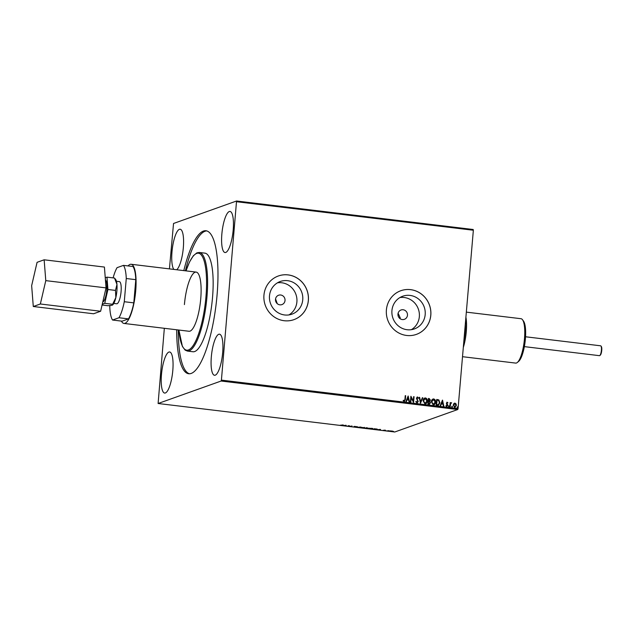 <?xml version="1.0" encoding="UTF-8"?>
<svg xmlns="http://www.w3.org/2000/svg" width="633" height="633" viewBox="0 0 633 633"><rect width="100%" height="100%" fill="white"/><g stroke="black" fill="none" stroke-linecap="round" stroke-linejoin="round"><path stroke-width="0.95" d="M221.859 234.012A20.691 5.428 96.9 0 1 229.993 211.446A20.691 5.428 96.9 0 1 233.189 229.969A20.691 5.428 96.9 0 1 225.047 252.535A20.691 5.428 96.9 0 1 221.859 234.012M211.335 356.751A20.691 5.428 96.9 0 1 219.469 334.184A20.691 5.428 96.9 0 1 222.666 352.708A20.691 5.428 96.9 0 1 214.524 375.274A20.691 5.428 96.9 0 1 211.335 356.751M173.838 269.413A20.691 5.428 96.9 0 1 171.994 251.799A20.691 5.428 96.9 0 1 180.128 229.225A20.691 5.428 96.9 0 1 183.325 247.756A20.691 5.428 96.9 0 1 176.71 269.753M161.47 374.538A20.691 5.428 96.9 0 1 169.612 351.972A20.691 5.428 96.9 0 1 172.801 370.495A20.691 5.428 96.9 0 1 164.659 393.061A20.691 5.428 96.9 0 1 161.47 374.538M397.959 314.079A4.969 4.755 70.4 0 0 404.384 319.333A4.969 4.755 70.4 0 0 407.47 315.226A4.969 4.755 70.4 0 0 401.045 309.98A4.969 4.755 70.4 0 0 397.959 314.079M400.064 318.692L400.222 317.813L398.102 313.24M275.505 299.338A4.969 4.755 70.4 0 0 281.938 304.592A4.969 4.755 70.4 0 0 285.024 300.485A4.969 4.755 70.4 0 0 278.599 295.231A4.969 4.755 70.4 0 0 275.505 299.338M277.262 303.666L275.561 298.942M269.492 295.825A17.352 16.6 70.4 0 0 291.94 314.166A17.352 16.6 70.4 0 0 302.74 299.828A17.352 16.6 70.4 0 0 280.284 281.487A17.352 16.6 70.4 0 0 269.492 295.825M288.917 314.925A17.352 16.6 70.4 0 0 296.893 301.917A17.352 16.6 70.4 0 0 277.468 282.816M391.938 310.566A17.352 16.6 70.4 0 0 414.393 328.915A17.352 16.6 70.4 0 0 425.186 314.569A17.352 16.6 70.4 0 0 402.73 296.228A17.352 16.6 70.4 0 0 391.938 310.566M411.363 329.666A17.352 16.6 70.4 0 0 419.339 316.658A17.352 16.6 70.4 0 0 399.914 297.557M386.399 309.877A23.176 22.179 70.4 0 0 416.395 334.382A23.176 22.179 70.4 0 0 430.812 315.226A23.176 22.179 70.4 0 0 400.824 290.721A23.176 22.179 70.4 0 0 386.399 309.877M416.372 334.39A23.176 22.179 70.4 0 0 430.772 315.242A23.176 22.179 70.4 0 0 400.8 290.729M263.953 295.136A23.176 22.179 70.4 0 0 293.949 319.641A23.176 22.179 70.4 0 0 308.366 300.485A23.176 22.179 70.4 0 0 278.37 275.98A23.176 22.179 70.4 0 0 263.953 295.136M293.926 319.649A23.176 22.179 70.4 0 0 308.318 300.501A23.176 22.179 70.4 0 0 278.354 275.988M121.409 321.097A29.798 7.818 -83.1 0 0 123.973 323.439L189.006 331.265A29.798 7.818 -83.1 0 0 200.732 298.768A29.798 7.818 -83.1 0 0 196.135 272.095A29.798 7.818 -83.1 0 0 184.409 304.592M212.514 297.597A49.667 13.032 -83.1 0 0 204.855 253.137L199.3 252.464A49.667 13.032 96.9 0 1 206.959 296.924A49.667 13.032 96.9 0 1 187.423 351.086L192.978 351.758A49.667 13.032 -83.1 0 0 212.514 297.597M176.686 329.785A72.02 18.895 -83.1 0 0 188.721 373.755A72.02 18.895 -83.1 0 0 217.048 295.223A72.02 18.895 -83.1 0 0 205.939 230.752A72.02 18.895 -83.1 0 0 183.807 270.608M178.277 329.975A72.02 18.895 -83.1 0 0 189.52 373.786M391.329 431.002L393.639 431.477L391.479 431.5L390.506 431.097L391.329 431.002M386.652 430.915L389.287 430.685L386.652 430.915M384.872 430.131L385.537 430.29L384.191 430.195L384.832 430.543L382.878 430.393L384.872 430.131M374.348 429.427L373.059 429.277L374.649 428.707L377.252 429.411L374.356 429.356M376.754 428.992L377.276 429.134M364.806 428.28L366.388 427.718L368.066 428.106L364.806 428.28M367.211 428.098L367.686 428.288M357.329 427.378L357.139 426.602L357.748 427.251L360.77 427.038L357.329 427.378L357.249 426.61M347.652 426.215L348.815 425.598L350.405 426.357L352.011 425.985L350.429 426.547L348.83 425.795L347.667 426.009M342.137 425.297L343.189 424.925L340.111 425.241L342.137 425.297M164.335 328.298L158.108 403.498L221.115 381.026L221.415 380.124L236.552 201.001L173.537 223.481L169.43 268.875M158.108 403.498L394.755 431.999L457.762 409.519L221.115 381.026M346.109 425.273L346.37 426.064L342.746 425.621L346.109 425.273M353.768 426.974L354.947 426.911L354.108 426.389L356.268 426.602L353.776 426.895M354.963 426.666L355.382 426.832M360.47 427.386L364.743 427.892L360.304 427.504M368.723 428.375L371.674 428.327L373.003 428.889L368.556 428.494M380.409 429.403L380.678 430.195L377.046 429.752L380.409 429.403M236.552 201.001L473.199 229.502L473.357 230.238L236.702 201.745M453.798 403.68L455.008 403.126L456.1 403.949L456.385 405.492L454.636 407.454L453.26 405.112L453.798 403.68M454.454 403.181L456.1 403.949M455.206 407.399L454.636 407.454M451.226 403.189L450.546 404.012L450.229 406.853L449.802 406.797L450.166 402.612L450.538 403.284L451.653 402.865L451.036 403.221M451.107 402.707L451.653 402.865M446.858 402.232L447.982 402.881L446.732 403.213L447.768 405.405L446.763 406.505L445.933 405.832L446.21 405.476L446.756 405.99L447.341 405.381L446.384 403.846L446.906 402.216M447.191 402.699L446.803 403.609M446.123 405.508L446.669 406.022L447.341 405.381M437.498 405.318L436.208 405.16L436.699 399.439L438.843 399.906L439.864 402.786L438.503 405.247L437.498 405.318M427.955 404.171L428.446 398.442L429.229 398.537L430.385 400.111L429.767 401.267L430.511 402.833L429.063 404.305L427.955 404.171M429.609 404.25L429.063 404.305M420.478 403.268L419.196 397.326L419.655 397.382L420.636 401.892L422.361 397.706L422.82 397.761L420.478 403.268L422.82 397.761M410.801 402.105L410.374 402.05L410.864 396.321L413.278 400.934L413.642 396.662L414.069 396.709L413.578 402.438L411.165 397.841L410.801 402.105M403.324 400.285L404.194 400.863L404.914 399.455L405.247 395.649L405.674 395.696L405.342 399.565L404.155 401.449L403.158 400.665L403.411 400.254L404.345 400.855M404.55 401.409L404.155 401.449M221.415 380.124L458.063 408.617L473.357 230.238M408.158 395.997L409.519 401.947L409.06 401.892L408.641 399.993L407.082 399.803L406.354 401.567L405.895 401.512L408.158 395.997M416.087 401.377L416.878 402.43L417.827 401.528L416.387 398.189L417.495 396.978L418.484 398.07L418.12 398.386L417.44 397.564L416.815 398.22L418.255 401.583L416.949 402.992L415.81 401.591L416.182 401.338L417.218 402.382M417.139 397.01L418.484 398.07M417.44 397.564L416.728 398.252L417.012 398.988M417.369 402.944L416.949 402.992M423.073 400.713C423.184 399.075 423.975 398.149 425.439 397.928C426.879 398.458 427.512 399.55 427.346 401.203C427.235 402.841 426.436 403.759 424.957 403.957L423.073 400.713M424.743 398.007L425.352 397.967C426.792 398.497 427.425 399.581 427.259 401.235L427.346 401.203M425.692 403.878L424.957 403.957M431.326 401.71C431.437 400.072 432.228 399.146 433.7 398.925C435.14 399.455 435.773 400.547 435.599 402.192C435.488 403.83 434.697 404.756 433.217 404.954L431.326 401.71M432.996 399.004L433.605 398.956C435.045 399.486 435.678 400.578 435.512 402.224L435.599 402.192M433.945 404.875L433.217 404.954M442.467 400.127L443.828 406.077L443.361 406.022L442.95 404.123L441.391 403.933L440.663 405.698L440.196 405.642L442.467 400.127M448.488 406.236L448.884 405.8L448.805 406.75M451.764 406.631L452.16 406.196L452.476 406.71L452.073 407.146L452.065 406.228L452.476 406.71L452.073 407.146M457.097 407.272L457.493 406.837L457.414 407.787M458.063 408.617L457.762 409.519M206.722 230.91A72.02 18.895 -83.1 0 0 185.398 270.797M405.239 395.688L405.674 395.696M405.579 395.728L405.247 399.597L404.06 401.48M408.143 396.044L409.424 401.939M406.283 401.559L407.082 399.803M408.079 397.382L407.225 399.265L408.514 399.383L408.079 397.382L407.32 399.233L408.514 399.383M413.278 400.934L410.959 396.337M413.642 396.701L414.069 396.709M413.982 396.741L413.491 402.43M410.714 402.097L411.165 397.841M417.345 397.595L416.728 398.252L417.345 397.595M416.918 399.019L417.487 399.621M417.4 399.652L418.255 401.583M418.16 401.615L416.854 403.023M419.204 397.374L419.655 397.382M419.568 397.413L420.636 401.892M424.696 398.022L425.352 397.967M427.259 401.235C427.14 402.873 426.349 403.791 424.87 403.989M425.321 398.553L423.414 400.792L424.901 403.403L425.558 403.316M424.814 398.6L425.408 398.521L423.501 400.76L424.996 403.371L425.518 403.332M424.901 403.403L426.919 401.148L425.408 398.521M428.446 398.481L430.385 400.111M430.298 400.143L429.767 401.267M429.672 401.298L430.511 402.833M430.424 402.865L428.976 404.337M428.834 403.727L430.084 402.786L429.506 401.678L428.612 401.504L428.343 403.664L429.483 403.68M428.794 400.974L429.957 400.072L428.826 399.083L428.573 400.95L429.396 400.926M428.573 400.95L429.356 400.95M428.826 399.083L428.668 400.918M428.343 403.664L429.435 403.696M428.612 401.504L428.43 403.632M432.948 399.019L433.605 398.956M435.512 402.224C435.401 403.862 434.602 404.788 433.122 404.985M433.573 399.55L431.666 401.789L433.162 404.392L433.811 404.305M433.067 399.597L433.668 399.518L431.753 401.757L433.249 404.36L433.771 404.321M433.162 404.392L435.18 402.145L433.668 399.518M436.699 399.478L438.843 399.906M438.756 399.937L439.864 402.786M439.777 402.817L438.455 405.262M437.079 400.072L436.596 404.661L438.305 404.677L439.437 402.73L438.574 400.42L437.079 400.072L436.691 404.629L438.305 404.677M443.725 406.07L442.538 400.135M440.584 405.69L441.391 403.933M442.38 401.512L441.533 403.395L442.815 403.514L442.38 401.512L441.62 403.363L442.815 403.514M447.12 402.216L447.982 402.881M447.104 402.73L446.645 403.245L447.104 402.73M446.708 403.64L447.681 404.74M447.594 404.772L447.768 405.405M447.673 405.436L446.669 406.536M446.669 406.022L447.246 405.413L446.669 406.022M448.393 406.267L448.797 405.832M449.106 406.354L448.71 406.79M450.158 402.659L450.593 402.667M450.498 402.699L450.538 403.284M451.131 403.221L450.546 404.012M450.451 404.052L450.142 406.837M451.669 406.663L452.065 406.228M452.381 406.742L451.986 407.177M454.407 403.197L454.921 403.158M456.013 403.981L456.385 405.492M456.298 405.524L454.549 407.486M454.874 403.672L453.592 405.199L455.032 406.916M454.541 403.696L453.687 405.167L454.985 406.932M454.589 406.972L455.958 405.444L454.969 403.64M457.01 407.304L457.406 406.869M457.722 407.391L457.327 407.826M344.637 425.423L345.84 425.297M345.824 425.677L344.629 425.534M360.905 427.291L361.934 427.876L364.481 427.417M364.315 427.845L360.786 427.204M367.631 428.05L366.151 428.003L367.108 427.797M366.198 428.09L367.251 428.359L366.206 428.011M369.166 428.288L370.186 428.873L372.734 428.414M372.576 428.834L369.047 428.201M374.91 428.818L373.652 429.269L376.825 429.356L374.918 428.739M376.382 428.929L376.825 429.356M378.945 429.554L380.148 429.427M380.132 429.807L378.938 429.665M391.503 431.176L390.537 430.772M393.212 431.429L390.933 431.152L393.212 431.429L392.539 431.057M390.941 431.026L391.613 431.453M600.97 346.037L601.35 346.567A4.471 1.171 96.9 0 1 601.682 350.943A4.471 1.171 96.9 0 1 600.321 355.105L599.823 355.532A4.969 1.306 -83.1 0 0 601.334 350.896A4.969 1.306 -83.1 0 0 600.97 346.037A4.969 1.306 -83.1 0 0 600.638 345.808L525.54 336.772M524.353 346.631L599.451 355.675A4.969 1.306 -83.1 0 0 599.625 355.651A4.969 1.306 -83.1 0 0 599.823 355.532M102.775 302.02A11.149 2.928 -83.1 0 0 102.799 302.004A11.149 2.928 -83.1 0 0 106.653 291.322A11.149 2.928 -83.1 0 0 105.442 280.047M113.79 303.429L116.686 303.777A11.149 2.928 -83.1 0 0 117.073 303.729A11.149 2.928 -83.1 0 0 121.006 292.335A11.149 2.928 -83.1 0 0 119.352 281.638L116.456 281.281M123.973 323.439A29.798 7.818 -83.1 0 0 125.01 323.305A29.798 7.818 -83.1 0 0 135.517 292.857A29.798 7.818 -83.1 0 0 131.102 264.262A29.798 7.818 -83.1 0 0 130.066 264.396A29.798 7.818 -83.1 0 0 128.056 265.923M112.579 304.979A13.246 3.474 -83.1 0 0 112.682 304.9A13.246 3.474 -83.1 0 0 115.847 297.557A13.246 3.474 -83.1 0 0 116.963 284.462L115.491 290.405L115.847 297.557L112.144 305.225L108.085 305.731L102.079 305.011M115.728 279.588A13.246 3.474 96.9 0 1 116.963 284.462L114.518 278.053L115.728 279.588M113.117 277.887A28.976 7.604 96.9 0 1 117.058 267.664L123.482 265.377A28.976 7.604 96.9 0 1 126.268 278.52L124.282 301.719A28.976 7.604 96.9 0 1 118.988 317.742L112.563 320.037A28.976 7.604 96.9 0 1 109.778 306.894L109.889 305.604M112.563 320.037L122.082 321.184L128.507 318.89A28.976 7.604 -83.1 0 0 133.8 302.867L135.786 279.659A28.976 7.604 -83.1 0 0 132.993 266.517L123.482 265.377M128.507 318.89L118.988 317.742M135.786 279.659L126.268 278.52M133.8 302.867L124.282 301.719M112.682 304.9L112.144 305.225M102.261 304.204L104.722 303.334L107.934 289.495L106.961 277.143L105.26 277.752M104.722 303.334L112.27 304.244M106.961 277.143L114.518 278.053M107.934 289.495L115.491 290.405M33.288 306.507L93.565 313.77L100.631 311.246L106.051 287.888L104.413 267.063L44.144 259.799L37.078 262.323L31.65 285.673L33.288 306.507L40.354 303.99L100.631 311.246M40.354 303.99L45.782 280.633L106.051 287.888M45.782 280.633L44.144 259.799M522.51 319.744L523.538 321.153A21.024 5.515 96.9 0 1 525.374 339.146A21.024 5.515 96.9 0 1 520.176 359.481A21.024 5.515 96.9 0 1 518.696 361.324L517.367 362.448A22.353 5.863 -83.1 0 0 518.941 360.494A22.353 5.863 -83.1 0 0 524.464 338.877A22.353 5.863 -83.1 0 0 522.51 319.744A22.353 5.863 -83.1 0 0 521.03 318.716L466.331 312.132M463.309 347.454A22.353 5.863 -83.1 0 0 465.904 317.165M462.517 356.696L515.689 363.097A22.353 5.863 -83.1 0 0 517.367 362.448M178.925 330.054A48.836 12.818 -83.1 0 0 192.052 347.058A48.836 12.818 -83.1 0 0 205.939 296.909A48.836 12.818 -83.1 0 0 201.516 255.257A48.836 12.818 -83.1 0 0 186.055 270.877M464.005 339.32A20.691 5.428 -83.1 0 0 465.271 324.523M465.801 318.391A21.522 5.65 96.9 0 1 463.411 346.227M199.3 252.464L196.863 252.86L193.294 255.811L189.481 262.054L186.007 270.877M178.886 330.046L182.423 346.48L185.145 350.12L187.423 351.086M131.102 264.262L196.135 272.095"/></g></svg>
